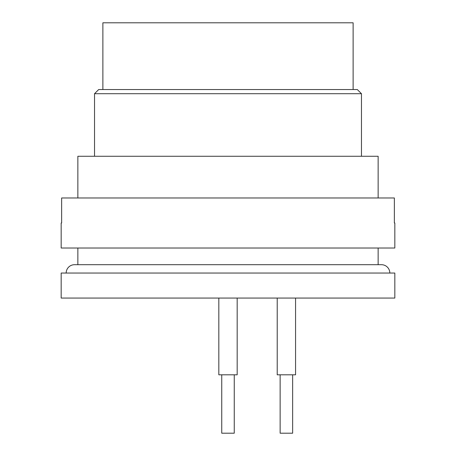<?xml version="1.0" encoding="UTF-8"?>
<svg xmlns="http://www.w3.org/2000/svg" width="456" height="456" viewBox="0 0 456 456"><rect width="100%" height="100%" fill="white"/><g stroke="black" fill="none" stroke-linecap="round" stroke-linejoin="round"><path stroke-width="0.68" d="M394.828 273.041L394.828 298.07L61.172 298.07L61.172 273.041L394.828 273.041M66.177 273.041A8.339 8.339 0 0 1 74.516 264.702L381.484 264.702A8.339 8.339 0 0 1 389.823 273.041M378.144 248.018L378.144 264.702M77.856 264.702L77.856 248.018M77.856 197.972L77.856 156.265L378.144 156.265L378.144 197.972M361.465 93.702L94.534 93.702L98.707 89.53L357.293 89.53L361.465 93.702L361.465 156.265M94.534 156.265L94.534 93.702M102.879 89.53L102.879 22.8L353.121 22.8L353.121 89.53M394.828 222.995L394.36 222.995L394.828 222.995L394.828 248.018L61.172 248.018L61.172 222.995L61.64 222.995L61.172 222.995M394.36 222.995L394.36 197.972L61.64 197.972L61.64 222.995M277.214 298.07L277.214 374.809L295.568 374.809L295.568 298.07M218.823 298.07L218.823 374.809L237.177 374.809L237.177 298.07M280.132 374.809L280.132 433.2L292.644 433.2L292.644 374.809M221.741 374.809L221.741 433.2L234.259 433.2L234.259 374.809"/></g></svg>
